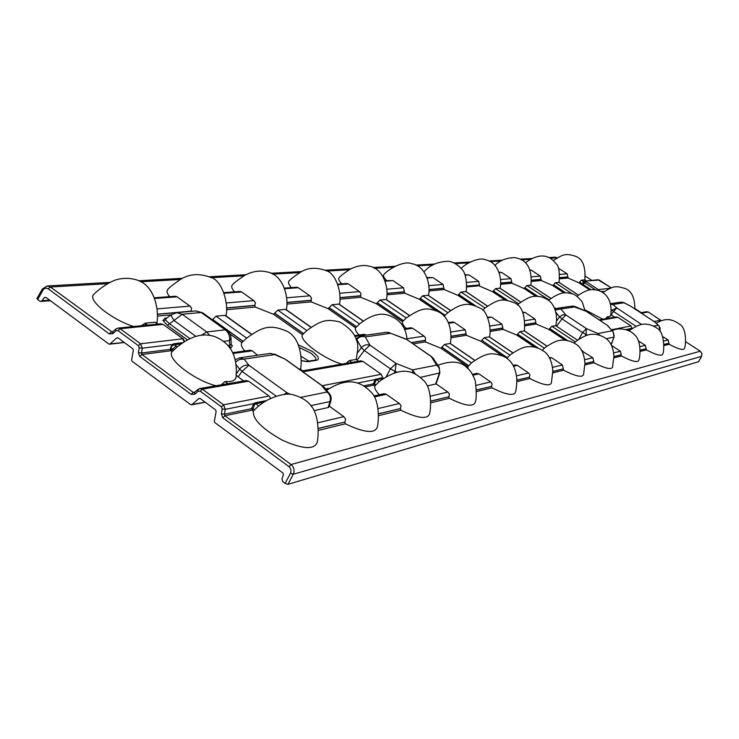 <?xml version="1.0" encoding="UTF-8"?>
<svg xmlns="http://www.w3.org/2000/svg" width="739" height="739" viewBox="0 0 739 739"><rect width="100%" height="100%" fill="white"/><g stroke="black" fill="none" stroke-linecap="round" stroke-linejoin="round"><path stroke-width="1.11" d="M195.595 310.953L176.815 312.671L171.374 314.694L166.044 318.611L165.61 320.107L169.527 323.793L167.467 325.363L162.913 320.495L165.028 318.186L166.866 318.01M157.767 324.088L155.172 322.195L145.056 323.192L146.377 324.162L144.151 325.456M199.955 398.413L198.837 398.617L200.251 398.57L215.585 409.896L216.148 411.401L214.319 421.313L214.772 422.514L282.926 473.025L283.434 474.789L281.965 478.817L282.788 481.652L285.115 483.38L290.455 473.265L293.281 474.244L287.933 484.35L285.115 483.38M117.926 337.825L116.679 337.963L118.037 337.899L132.808 348.799L133.353 350.268L131.607 360.032L132.041 361.214L190.717 404.695L205.128 402.173M290.455 473.265C291.499 470.706 291.009 468.498 288.967 466.651L222.799 417.775L221.34 413.868L222.245 408.953L221.46 406.847L200.204 391.19L198.228 391.254L194.763 394.257L191.115 394.367L139.754 356.438L138.35 352.614L139.209 347.783L138.452 345.723L117.981 330.647L116.078 330.739L112.762 333.732L109.243 333.899L48.229 288.829C46.16 287.628 44.405 288.071 42.954 290.15L37.671 299.526L39.749 301.078L40.811 301.41L42.068 300.699L44.423 297.595L45.873 297.355L108.882 344.051L124.106 342.369M301.032 356.216L308.773 361.094M251.509 334.416L224.822 315.331L216.056 316.2L246.641 338.12L241.875 342.6C240.618 344.476 241.588 347.265 244.794 350.96M584.974 363.653L593.657 361.537L593.962 362.757C605.112 368.447 611.292 369.916 612.511 367.181L613.924 356.207C613.287 347.967 610.793 342.185 606.46 338.85C601.176 335.155 595.782 333.686 590.276 334.444C586.905 334.785 582.018 337.15 575.626 341.557L574.397 343.035M552.809 371.477L563.247 368.937L563.571 370.221C575.505 376.262 582.166 377.749 583.551 374.673L584.965 363.209C584.226 354.535 581.676 348.512 577.325 345.141C571.903 341.206 566.166 339.598 560.107 340.309C556.541 340.67 551.396 343.182 544.661 347.829L542.454 350.221M516.875 380.225L529.41 377.167L529.752 378.525C542.602 384.973 549.816 386.451 551.386 382.978L552.8 370.978C552.088 361.953 549.363 355.57 544.615 351.838C538.796 347.681 532.791 346.018 526.602 346.831C522.815 347.219 517.365 349.88 510.252 354.812L507.314 357.833L481.846 340.319L484.239 337.705L509.928 355.173M476.479 390.053L491.537 386.386L491.897 387.818C505.809 394.718 513.66 396.187 515.462 392.224C516.136 390.432 516.607 386.183 516.866 379.486C516.007 369.99 513.088 363.274 508.109 359.357C504.996 355.635 492.543 352.66 488.719 354.193C484.719 354.692 479.075 357.5 471.796 362.627L467.833 366.738L468.193 368.807M430.717 401.185L448.859 396.769L449.238 398.293C464.388 405.711 472.997 407.152 475.075 402.598C476.563 399.411 476.627 392.16 475.269 380.853C472.877 374.451 470.189 370.147 467.196 367.93C460.96 361.26 451.206 360.364 437.95 365.251M378.451 413.895L400.399 408.556L400.806 410.182C417.424 418.209 426.939 419.576 429.35 414.293C430.809 411.327 432.546 389.582 424.232 381.084C412.787 369.796 401.148 366.073 379.44 381.407L374.895 385.961C374.193 388.003 375.689 390.931 379.384 394.746M318.223 428.555L344.891 422.061L345.325 423.807C363.708 432.527 374.313 433.784 377.149 427.595C378.58 423.909 380.225 402.884 372.28 393.416C361.297 381.407 348.226 376.345 326.703 390.21M263.527 402.247L255.528 403.845L254.512 404.667L253.107 408.769L254.539 409.812L253.338 411.096C252.627 419.29 262.29 428.98 282.316 440.176C302.168 449.044 313.733 449.931 317.013 442.837C318.694 438.172 319.691 414.865 310.805 405.582C307.23 400.547 300.921 396.843 291.887 394.46C284.811 392.742 268.765 397.277 258.53 406.081L254.669 409.692L251.676 408.39L253.726 403.67L255.057 402.838L265.911 400.686M663.955 344.439L668.86 343.247L669.128 344.3C678.402 349.131 683.473 350.545 684.36 348.54C685.801 346.914 687.094 329.243 680.333 324.726C672.555 319.109 666.172 317.354 656.26 323.257M640.122 350.24L646.098 348.78L646.376 349.889C656.204 354.969 661.599 356.41 662.578 354.193C664.481 352.549 664.906 331.783 657.091 328.245C652.195 324.92 647.355 323.599 642.551 324.273C639.651 324.486 635.161 326.638 629.092 330.721M613.924 356.614L621.139 354.859L621.434 356.013C631.873 361.38 637.646 362.84 638.736 360.383C640.02 358.332 641.849 341.658 635.134 335.386C630.081 329.391 618.977 326.897 612.188 330.675M428.851 285.642L443.067 284.423L432.962 277.605L427.391 278.021M450.578 310.592L428.066 295.295L422.69 295.822L447.843 312.708M466.549 282.418L478.687 281.374L469.006 274.899L465.182 275.185M487.472 306.14L465.838 291.572L461.007 292.053L485.089 307.987C498.446 298.981 502.178 298.242 513.974 302.685C521.826 305.346 525.309 314.759 524.422 330.906M500.571 279.508L510.954 278.621L501.661 272.451L499.287 272.626M520.746 302.112L499.924 288.21L495.555 288.644L518.649 303.747C529.974 296.145 532.496 295.545 541.299 296.829C546.232 298.51 549.659 300.644 551.571 303.212C555.165 308.071 556.809 314.029 556.513 321.086L559.562 316.846L562.028 318.897L556.532 326.204L555.82 325.705L551.857 326.268L575.311 341.945M531.443 276.866L540.32 276.109L531.387 270.215L530.223 270.308M550.897 298.454L530.842 285.162L526.87 285.559L549.04 299.905C561.714 290.99 565.714 292.505 571.764 293.669C574.776 294.159 578.304 296.995 582.341 302.177L585.011 310.814M559.571 274.455L567.155 273.809L558.425 268.192M578.351 295.12L559.007 282.39L555.377 282.751L572.171 293.808M585.787 280.515L584.771 279.85L581.445 280.173L583.736 281.43M540.32 276.109L541.281 280.515L552.79 285.577L555.377 282.751M623.614 302.547L621.093 302.112L623.855 302.593L630.053 305.9L624.039 302.796L612.871 304.45L616.889 307.951L611.781 310.204L613.518 311.498L611.135 314.814L614.756 317.188M576.891 296.237C589.122 287.896 592.253 289.559 597.518 290.224C604.123 291.85 613.102 298.547 610.654 316.144L607.236 316.902L609.148 318.158M556.097 308.643L554.703 308.339M577.427 340.152L556.532 326.204M524.902 320.68L535.091 319.119L525.17 312.486L523.036 312.782M546.878 346.129L524.302 330.924L519.813 331.682L544.338 348.208M489.892 326.047L501.984 324.19L491.62 317.197L487.906 317.715M512.792 352.863L489.227 336.855L484.239 337.705M563.247 368.937L552.809 371.375M552.541 367.311L562.416 364.974L551.784 357.796L549.788 358.239M593.657 361.537L584.974 363.56M584.725 359.699L592.863 357.778L582.11 351.108M621.139 354.859L613.924 356.521M639.909 346.656L645.369 345.372L638.533 341.039M646.098 348.78L640.122 350.147M663.751 341.021L668.167 339.977L662.791 336.661M668.86 343.247L663.945 344.356M613.693 352.854L620.381 351.274L611.661 345.575M599.283 319.858L616.234 316.939L617.841 317.28L631.023 325.945L632.113 328.513M156.844 323.072C159.097 313.04 156.123 284.533 135.394 279.573C128.531 277.744 121.649 277.975 114.757 280.257C103.543 284.875 95.1 292.875 93.668 294.519C87.35 300.367 112.263 319.922 133.741 326.509M225.995 315.913C228.868 305.577 222.882 279.97 210.236 277.236C199.188 273.162 189.295 273.883 180.547 279.407C173.508 284.192 169.277 287.508 167.873 289.346C166.349 290.907 166.922 293.337 169.591 296.653M286.307 309.733C288.903 300.21 284.654 275.287 267.601 272.072C260.11 270.058 252.415 271.204 244.517 275.508C237.976 279.841 233.949 282.963 232.425 284.884C231.03 286.298 231.713 288.616 234.485 291.831M289.097 280.977C287.813 282.28 288.589 284.478 291.425 287.6M386.395 299.6C388.917 290.224 384.686 268.784 369.251 266.197C363.394 264.701 357.048 265.707 350.212 269.208C344.476 272.867 340.827 275.647 339.247 277.55C338.065 278.732 338.915 280.838 341.787 283.859M428.371 295.388C431.105 286.612 426.292 265.597 411.669 263.712C403.91 260.239 388.187 269.282 383.947 274.502C382.857 275.592 383.763 277.596 386.663 280.515M584.872 309.724L602.83 319.239M567.155 273.809L568.088 278.03L579.006 282.88L581.445 280.173M510.954 278.621L511.961 283.24L524.127 288.524L526.87 285.559M535.091 319.119L536.163 324.024L548.975 329.474L551.857 326.268M478.687 281.374L479.519 284.931L478.946 285.781L492.636 291.757L495.555 288.644M478.946 285.781L466.558 286.926M443.067 284.423L444.167 289.522L457.884 295.332L461.007 292.053M501.984 324.19L503.111 329.363L516.737 335.063L519.813 331.682M698.54 361.694L287.933 484.35M37.671 299.526L36.987 298.482L37.43 298.288M578.951 339.099L582.581 332.568L586.055 334.462L586.396 328.587L597.99 333.557L598.516 334.758M555.82 325.705L556.513 321.086M611.144 344.559L614.109 336.91L611.31 344.623M555.968 312.449L559.562 316.846L562.555 314.842L565.871 314.962L586.396 328.587L582.581 332.568L562.028 318.897L565.871 314.962L560.91 308.957L555.349 310.094M599.458 335.026L597.99 333.557L611.837 330.85L613.13 331.774L607.052 325.068M606.285 338.711L613.832 337.141L614.164 335.663L613.268 332.264L607.957 325.797M574.628 306.389L575.561 306.87L560.91 308.957L557.677 308.181L555.072 309.281M587.052 311.784L606.673 324.874L586.304 311.368L575.081 306.5L572.392 306.112L586.304 311.368M603.458 292.053L602.95 291.314L603.458 291.97M610.516 303.711L612.871 304.45L610.691 304.523M654.348 321.705L629.868 305.697M654.736 321.964L658.144 325.077L654.264 321.613L630.265 305.937M659.881 331.1L660.195 330.61L659.973 331.22M636.057 326.296L613.518 311.498L616.889 307.951L641.544 324.449M386.866 289.235L403.54 287.804L392.972 280.608L385.296 281.18M339.811 293.263L359.44 291.582L348.365 283.952L338.12 284.718M409.424 315.553L385.97 299.443L379.966 300.034L406.265 317.992C422.394 306.953 427.05 307.72 437.488 311.368C451.28 317.096 451.843 335.608 450.356 343.515M286.714 297.799L309.9 295.822L298.279 287.711L284.884 288.718M363.228 321.096L338.767 304.099L332.005 304.764L359.551 323.931L355.551 327.82C354.849 329.418 356.041 331.82 359.136 335.016M226.346 302.972L253.865 300.616L241.635 291.96L224.342 293.263M311.008 327.34L285.476 309.355L277.809 310.112L306.805 330.564L302.445 334.721C298.759 340.43 324.218 359.219 341.871 364.105M157.111 308.893L189.969 306.085L177.064 296.81L154.894 298.473M243.787 380.973L238.189 376.899L242.032 371.375L239.593 369.14C242.272 365.944 245.376 364.641 248.904 365.251L244.036 359.117L239.648 359.394L235.565 362.027M236.175 375.153L238.189 376.899M215.917 385.758C194.302 380.336 165.942 358.461 172.141 351.662L176.122 347.893C189.978 336.19 202.892 332.448 214.864 336.661C230.864 343.118 237.912 356.66 236.009 377.278C235.344 380.603 231.658 382.017 224.97 381.536L227.926 383.698M257.569 355.237L252.211 350.822L233.09 353.51M302.491 370.876L299.313 369.204M346.286 363.348L349.261 360.521L356.207 359.496L358.609 361.232M356.207 359.496L357.63 350.249C358.914 339.09 352.956 329.64 339.746 321.918C326.324 318.86 321.253 320.153 306.63 330.712M406.977 338.748L424.103 336.125L412.713 328.282L404.713 329.4M474.724 360.383L450.097 343.478L444.508 344.42L471.473 362.96M450.827 332.023L465.21 329.825L454.356 322.426L448.712 323.22M529.41 377.167L516.875 380.114M516.589 375.809L528.542 372.983L517.392 365.389L513.66 366.211M491.537 386.386L476.47 389.943M476.156 385.37L490.622 381.943L478.9 373.879L473.043 375.172M448.859 396.769L430.708 401.065M322.37 385.693L381.259 374.294L383.19 378.534M378.054 408.556L399.374 403.512L386.331 394.293L374.479 396.908M400.399 408.556L378.451 413.766M317.77 422.8L343.801 416.648L329.723 406.468M328.144 407.54L329.04 406.866L330.924 400.723L329.973 401.563L328.144 407.54L314.084 410.653M344.891 422.061L318.213 428.417M430.357 396.187L447.889 392.049L436.093 383.901L427.345 385.943M221.46 406.847L223.575 404.815L269.051 396.012L248.618 381.176L202.329 389.185L223.575 404.815L225.293 409.323L224.388 414.228L224.924 415.743L291.064 464.535L700.249 351.219L685.598 341.658L700.313 351.265M381.259 374.294L362.932 361.399L302.916 371.782M198.837 398.617L191.844 404.667M116.679 337.963L109.963 344.004M253.865 300.616L255.463 302.731L254.835 305.484L255.223 307.054L273.532 314.278L277.809 310.112M360.586 360.891L362.932 361.399M309.9 295.822L311.405 297.808L311.184 301.863L328.088 308.671L332.005 304.764M424.103 336.125L425.535 338.028L425.341 341.898L440.943 348.217L444.508 344.42M406.182 318.066L402.487 321.724C401.988 323.211 403.245 325.446 406.265 328.439M359.44 291.582L360.854 293.457L360.65 297.272L376.345 303.711L379.966 300.034M403.54 287.804L404.704 293.189L419.336 299.295L422.69 295.822M465.21 329.825L466.392 335.284L480.941 341.279L481.81 340.457M242.974 341.455L212.592 319.645L216.056 316.2M189.969 306.085L191.669 308.348L190.995 311.295L157.361 314.352M447.705 312.846L444.074 316.153M420.482 377.333L439.853 372.927L436.093 383.901M434.033 359.052L431.511 356.965L436.675 365.131L439.114 367.089L432.121 357.048L406.995 339.654L390.737 333.289L405.72 338.97M435.668 384.095L439.243 373.435C440.204 370.063 439.345 367.292 436.675 365.131L412.454 369.869L412.907 372.918M389.481 332.615L386.746 332.264L390.737 333.289L365.251 336.929C362.008 335.922 359.182 336.753 356.761 339.423L356.725 338.277L355.986 339.155M415.272 373.952L412.454 369.869L396.086 363.449L395.134 371.366L390.46 368.844L386.229 376.567M357.094 360.161L364.262 350.48L361.362 347.699L357.408 353.039M386.552 332.291L361.159 335.875L365.251 336.929L369.934 345.168L364.262 350.48L390.46 368.844L396.086 363.449L369.934 345.168C366.664 344.162 363.81 345.002 361.362 347.699L356.761 339.423L356.244 340.032M173.499 350.304L170.709 347.422L172.372 344.494L173.859 343.746L182.921 342.637M269.051 396.012L270.483 398.155M245.995 380.594L248.618 381.176M330.924 400.723L331.248 397.979L330.592 395.3L324.273 387.338L285.042 359.126L274.732 354.572L270.252 353.39L239.436 357.888L244.036 359.117L274.732 354.572L270.04 353.418M286.64 394.072L286.935 392.723L248.904 365.251L242.032 371.375L275.906 395.928M329.4 393.425L327.063 392.039L321.945 385.943L324.375 387.448M383.033 378.433L376.493 379.735L373.758 385.158L373.407 383.624L375.07 379.56L382.663 377.564M107.395 283.702L50.418 286.991L112.365 332.153M138.35 352.614L141.398 353.02L141.916 354.489L193.248 392.372L194.339 392.52M181.129 343.884L174.312 344.725L176.094 345.852L172.196 349.575L170.358 349.335L170.709 347.422L172.898 345.325L172.372 344.494L142.267 348.189L141.398 353.02L170.358 349.335L170.903 350.757L141.916 354.489L139.754 356.438M251.639 408.593L253.107 408.769L252.054 410.163L251.676 408.39M611.245 287.877L599.301 280.081L584.651 281.097L583.662 281.522L584.882 282.889L583.062 284.367L583.043 281.559L583.949 281.291M611.273 287.868L597.999 279.748L583.265 281.365M599.44 290.852L598.414 289.642L610.229 288.247M597.398 290.196L598.184 289.503L598.082 290.381M584.41 282.344L585.888 281.448L584.882 282.889L595.468 289.817M116.078 330.739L115.774 329.058L117.981 328.088L120.143 328.735L140.604 343.783L142.267 348.189L139.209 347.783M160.575 323.802L163.06 324.375L120.143 328.735L117.981 330.647M138.452 345.723L140.604 343.783L182.866 338.785L184.094 341.871M184.602 341.547L183.17 338.859M164.095 325.105L183.586 339.118M584.771 279.85L584.808 279.869C585.815 266.493 582.628 258.613 575.265 256.174C564.55 252.636 561.788 255.398 553.354 260.47M584.798 279.813L586.526 280.903M141.565 325.714L145.056 323.192M173.859 343.746L174.312 344.725L172.898 345.325M155.172 322.195L158.174 324.042M198.228 391.254L197.867 389.435L199.807 388.529L202.329 389.185L200.204 391.19M325.566 388.871L328.467 388.465M605.463 318.786L607.236 316.902M221.33 384.834L224.97 381.536M255.057 402.838L258.53 406.081M626.127 329.622L632.048 328.153M224.102 292.598L240.036 291.415L241.635 291.96M472.572 374.322L476.877 373.38L478.9 373.879M343.801 416.648L345.575 419.004L345.002 421.904M232.711 352.651L250.244 350.203L252.211 350.822M154.627 297.762L175.402 296.219L177.064 296.81M224.822 315.331L225.34 315.701M399.374 403.512L401.028 405.711L400.501 408.408M373.943 395.938L384.104 393.711L386.331 394.293M354.646 335.645L364.087 334.324L365.879 334.859L354.969 336.393M284.663 288.099L296.745 287.203L298.279 287.711M661.433 320.809L648.269 312.015L646.782 311.682L640.685 312.736M668.167 339.977L668.924 343.145M530.075 269.864L531.387 270.215M645.369 345.372L646.163 348.679M620.381 351.274L621.213 354.748M554.472 307.821L555.534 308.218M581.815 350.572L582.711 350.979M592.863 357.778L593.731 361.426M518.455 303.951L517.411 305.068M499.121 272.164L501.661 272.451M465.007 274.696L469.006 274.899M427.207 277.504L432.962 277.605M484.913 308.163L482.816 310.26M522.778 312.191L525.17 312.486M385.102 280.635L392.972 280.608M487.629 317.096L491.62 317.197M549.373 357.491L551.784 357.796M562.416 364.974L563.321 368.826M513.226 365.417L515.452 364.927L517.392 365.389M528.542 372.983L529.918 374.802L529.494 377.047M346.896 283.48L348.365 283.952M404.409 328.698L410.986 327.783L412.713 328.282M448.425 322.564L452.702 321.964L454.356 322.426M490.622 381.943L492.082 383.874L491.629 386.257M447.889 392.049L449.441 394.099L448.952 396.631M698.494 361.768L701.579 356.318L698.54 361.74M221.34 413.868L224.388 414.228L251.62 408.676L252.904 409.147M222.245 408.953L225.293 409.323L253.726 403.67L254.512 404.667M194.763 394.257L194.412 392.437L197.729 389.675M112.762 333.732L112.79 331.922M42.954 290.15L42.271 289.088L47.185 285.956L50.418 286.991L48.229 288.829M583.043 281.559L583.662 281.522L583.062 284.367L579.681 282.15M163.264 324.504L160.742 323.784M603.514 292.016L604.271 291.471M228.268 345.732L231.104 344.614L232.332 345.843L230.605 348.263L229.552 345.566L229.506 340.642L231.039 338.305L231.104 344.614M171.374 314.694C170.977 315.239 171.854 317.179 174.007 320.495L169.527 323.793L189.978 338.647M166.081 318.583L165.028 318.186M375.735 380.419L375.07 379.56L357.584 383.033M376.003 384.751L373.407 383.624M375.874 384.862L373.371 383.8M374.424 384.289L373.352 383.874L363.847 385.813M165.61 320.107L162.913 320.495M231.095 343.995L232.332 345.843M298.528 344.947L312.301 351.431C318.564 356.207 320.033 359.163 316.708 360.29L307.812 361.74L301.189 360.706M307.812 361.74L306.639 361.445L315.83 359.985C316.477 358.397 314.74 356.078 310.62 353.048L299.471 347.626M315.544 360.004L316.708 360.29M146.377 324.162L147.523 325.114M241.875 342.6L230.115 334.148M171.152 314.851L157.333 316.135M187.457 339.894L167.467 325.363M593.962 362.757L584.955 364.964M563.571 370.221L552.8 372.862M529.752 378.525L516.866 381.684M491.897 387.818L476.47 391.605M449.238 398.293L430.717 402.838M400.806 410.182L378.46 415.669M345.325 423.807L318.232 430.458M253.338 411.096L252.054 410.163L224.924 415.743L222.799 417.775M669.128 344.3L663.927 345.575M646.376 349.889L640.103 351.422M621.434 356.013L613.906 357.861M586.452 280.912L585.602 280.395M603.467 292.044L601.879 292.034M565.631 292.81L553.511 284.811M553.483 284.921L565.446 292.81M587.468 335.072L586.055 334.462L585.316 335.792M631.522 328.901L626.949 329.89M654.07 321.483L660.878 320.236M661.47 320.791L648.325 312.024L641.397 313.207M617.841 317.28L600.05 320.356M611.375 329.751L631.023 325.945M591.782 280.377L585.279 276.127L591.81 280.377M555.063 257.209L557.243 257.819L550.056 258.16M530.408 259.297L521.475 259.814M500.922 260.996L490.105 261.615M468.563 262.862L455.51 263.611M432.878 264.922L417.193 265.828M393.324 267.204L374.497 268.285M349.251 269.744L326.629 271.047M299.812 272.599L272.608 274.169M243.981 275.823L211.142 277.716M180.418 279.49L140.604 281.781M109.243 333.899L111.413 331.987L112.67 331.857M641.184 312.652L634.912 308.551L641.221 312.643M563.94 292.93L552.79 285.577M541.281 280.515L531.396 281.43M589.768 289.937L579.006 282.88M568.088 278.03L559.515 278.825M535.803 296.274L524.127 288.524M511.961 283.24L500.543 284.293M564.781 340.051L548.975 329.474M536.163 324.024L524.986 325.834M505.106 300.108L492.636 291.757M471.704 304.662L457.884 295.332M444.167 289.522L428.851 290.944M534.242 346.877L516.737 335.063M503.111 329.363L489.985 331.478M701.579 356.318L701.93 353.528L700.249 351.219L701.893 353.547L701.533 356.346L293.281 474.244C294.796 470.484 294.057 467.251 291.064 464.535L288.967 466.651M42.068 300.699L49.67 300.173M46.049 297.484L44.423 297.595M541.077 279.342L531.47 280.21M531.461 280.312L541.013 279.434M579.653 282.261L591.089 289.753M567.894 276.903L559.589 277.661M559.589 277.753L567.829 276.996M537.789 296.293L524.875 287.72M524.847 287.841L537.567 296.284M511.748 282.002L500.608 283.019M500.608 283.12L511.684 282.104M567.303 340.337L549.77 328.606M549.742 328.735L567.007 340.291M535.941 322.721L525.032 324.458M525.032 324.56L535.867 322.832M507.591 300.385L493.43 290.917M493.403 291.046L507.305 300.339M479.519 284.931L466.595 286.104M475.389 305.687L458.734 294.445M458.707 294.575L474.9 305.503M443.936 288.164L428.916 289.531M428.916 289.642L443.862 288.284M502.871 327.987L490.031 330.028M490.031 330.13L502.797 328.098M537.983 347.921L517.586 334.157M517.559 334.287L537.484 347.736M555.1 309.364L557.677 308.181L572.235 306.131M586.092 281.587L598.184 289.503M653.645 325.991L658.514 325.354L660.186 328.079L659.705 330.878M611.19 311.027L611.781 310.204L611.208 309.706M640.417 324.717L642.052 324.356M610.497 303.655L620.954 302.131M176.094 345.852L177.397 346.803M172.141 351.662L170.903 350.757L172.196 349.575L173.36 350.434M349.261 360.521L351.903 362.387M376.086 378.867L379.199 381.638M394.33 372.825L395.134 371.366L396.963 372.077M327.783 389.444L326.305 389.739M191.115 394.367L193.248 392.372L194.8 392.095M374.895 385.961L373.758 385.158L365.472 386.857M302.445 334.721L273.532 314.278M255.223 307.054L226.503 309.715M303.563 333.557L274.686 313.151M274.649 313.318L303.443 333.668M355.551 327.82L328.088 308.671M311.184 301.863L286.815 304.126M467.833 366.738L440.943 348.217M425.341 341.898L413.101 343.875M402.487 321.724L376.345 303.711M360.65 297.272L339.866 299.203M436.186 310.768L419.336 299.295M404.704 293.189L386.885 294.843M501.883 355.551L480.941 341.279M466.392 335.284L450.947 337.769M254.937 305.336L226.54 307.914M226.54 308.052L254.835 305.484M243.094 341.344L212.629 319.46M191.096 311.137L157.352 314.204M310.907 300.256L286.861 302.436M286.861 302.565L310.823 300.385M356.577 326.73L329.151 307.618M329.114 307.775L356.466 326.832M411.346 342.665L424.999 340.494M425.082 340.365L411.207 342.573M468.766 365.685L441.922 347.191M441.885 347.339L468.655 365.777M403.439 320.698L377.333 302.722M377.296 302.87L403.328 320.791M360.392 295.757L339.922 297.614M339.922 297.734L360.309 295.886M445.155 315.322L420.251 298.362M420.223 298.491L445.054 315.414M404.455 291.757L386.95 293.346M386.95 293.457L404.372 291.868M466.133 333.834L450.993 336.236M450.993 336.347L466.06 333.954M507.416 357.741L481.846 340.319M432.389 357.408L406.995 339.654M182.561 338.527L163.439 324.624M310.87 405.665L329.973 401.563C331.035 397.711 330.065 394.534 327.063 392.039L300.708 397.37M235.926 364.466L239.593 369.14L236.231 373.971M290.058 394.22L286.935 392.723L284.293 394.183M286.122 359.773L323.22 386.46M600.992 291.554L602.95 291.314M646.782 311.682L648.352 312.07M597.999 279.748L599.394 280.146M195.974 336.411L174.007 320.495L182.2 314.26L206.717 331.959L225.312 329.834L201.174 312.495L182.2 314.26L176.815 312.671M231.039 338.305L230.448 334.961L229.182 332.541L226.771 330.13L225.312 329.834C228.656 332.513 230.051 336.116 229.506 340.642L223.649 341.381M201.128 335.358L206.717 331.959L209.719 335.423M202.735 312.865L195.863 310.934L202.662 312.809L226.836 330.176M626.866 329.834L626.58 329.243M328.144 389.194L327.867 388.418M614.109 336.91L613.13 331.774M660.195 330.61L658.818 325.456M439.853 372.927L439.114 367.089M361.159 335.875L356.725 338.277M239.436 357.888L235.141 359.856M285.042 359.126L274.649 354.092M555.165 257.2L548.865 257.56M531.831 258.521L520.219 259.177M502.418 260.183L488.793 260.959M470.124 262.012L454.134 262.918M434.514 264.035L415.743 265.098M395.051 266.262L372.955 267.518M351.071 268.756L325.003 270.234M301.743 271.546L270.862 273.291M246.032 274.696L209.266 276.783M182.616 278.289L138.581 280.783M109.76 282.409L47.194 285.956L42.271 289.088L36.987 298.482M160.696 323.793L117.981 328.088L115.774 329.058L112.18 332.199M194.098 392.585L199.816 388.529L246.115 380.567M301.817 370.996L360.687 360.872M225.136 315.294L251.703 334.296M299.997 368.826L302.787 370.83M285.716 309.318L311.165 327.229M578.388 295.083L559.044 282.353M550.952 298.417L530.888 285.125M520.81 302.066L499.989 288.173M487.546 306.085L465.921 291.536M546.952 346.074L524.367 330.869M450.661 310.537L428.177 295.258M512.875 352.808L489.32 336.799M346.896 283.471L337.917 284.146M338.952 304.062L363.348 321.003M386.109 299.406L409.526 315.479M450.208 343.413L474.826 360.309M40.811 301.41L50.428 300.736M555.312 257.2L557.261 257.809M306.639 361.445L301.189 360.577M289.097 280.986C290.686 279.037 294.538 276.081 300.653 272.118C307.627 267.73 315.793 267.13 325.142 270.298C336.605 272.58 342.009 294.501 339.367 304.348M466.05 291.619C466.993 287.896 466.808 275.462 462.753 270.206C458.134 264.895 453.395 261.929 448.555 261.292C438.153 261.495 429.996 264.968 424.084 271.73M461.302 268.285C466.133 262.89 480.091 256.849 485.597 259.823C499.037 262.29 502.289 280.321 500.081 288.228M494.936 265.319C500.017 260.313 506.557 257.745 514.538 257.634C519.859 258.548 533.004 261.144 530.944 285.162M525.484 262.742C534.103 256.415 541.53 254.53 547.747 257.089C550.25 257.726 553.225 260.174 556.679 264.423C558.97 266.64 559.765 272.626 559.072 282.372M447.843 312.717C454.079 308.163 459.104 305.54 462.9 304.856C467.852 303.572 473.625 304.708 480.23 308.246C487.555 310.195 491.869 329.576 489.412 336.864M300.542 369.214C302.279 360.992 301.281 337.935 286.575 331.063C270.095 324.255 262.484 326.462 246.115 338.564M359.542 323.931C370.008 315.701 379.292 312.699 387.375 314.916C399.476 318.685 406.034 326.943 407.06 339.7M634.875 308.948C634.81 297.521 631.485 290.686 624.908 288.441C615.338 285.651 613.776 285.836 602.765 292.579M191.41 404.87L205.266 402.275M109.474 344.217L124.291 342.517"/></g></svg>
